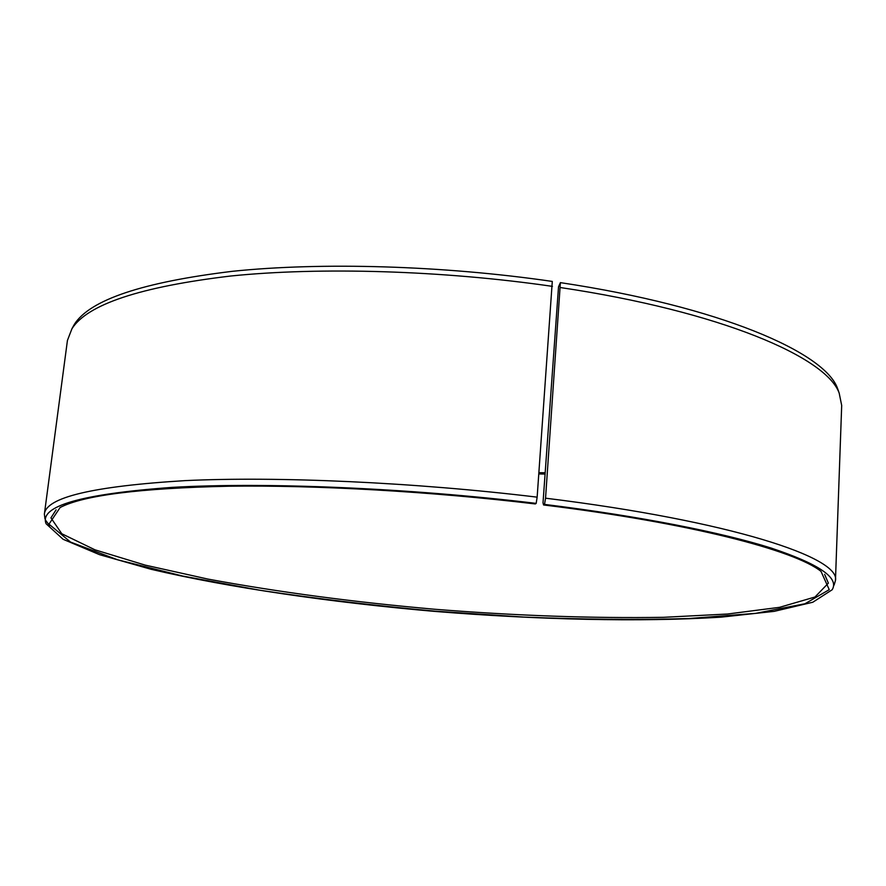 <?xml version="1.0" encoding="UTF-8"?>
<svg xmlns="http://www.w3.org/2000/svg" width="886" height="886" viewBox="0 0 886 886"><rect width="100%" height="100%" fill="white"/><g stroke="black" fill="none" stroke-linecap="round" stroke-linejoin="round"><path stroke-width="1.33" d="M56.084 509.849L50.934 517.867L61.81 533.76L94.968 549.818L145.204 565.124L207.867 579.067C278.071 592.047 353.691 602.115 434.716 609.258C515.807 615.726 592.036 618.406 663.437 617.32L727.539 614.02L779.625 607.309L814.998 597.009L828.366 583.143L824.633 574.383M543.018 502.783L543.561 504.954L544.525 504.4L545.543 498.187L560.395 282.634L558.523 286.809L543.018 502.783M544.525 504.4C640.445 516.294 721.569 532.42 771.03 548.024C819.14 564.061 839.518 577.971 832.142 589.777L812.805 602.236L774.209 611.351L721.038 617.154C640.246 622.26 537.736 619.724 434.539 611.384C331.397 602.402 229.906 587.806 151.085 569.288L99.631 554.702L63.094 539.286L46.116 523.77C38.884 506.15 80.98 494.011 172.416 487.355C264.726 482.039 407.516 487.898 536.174 503.381L535.288 503.946C431.216 491.475 316.512 485.007 228.588 486.226C139.722 488.197 83.572 495.296 60.137 507.501L48.985 524.147L70.581 542.099L117.55 559.775L182.815 576.077L260.451 590.331C316.568 598.714 374.601 605.636 434.561 611.118L523.715 617.066C582.357 619.491 637.333 619.978 688.621 618.55L755.703 613.356L804.953 603.765L829.241 589.666L821.023 571.392C794.941 550.383 690.272 522.917 543.561 504.954M536.174 503.381L537.149 497.157C414.183 482.283 277.772 476.225 185.196 480.622C92.897 486.237 45.95 497.4 44.378 514.113L44.953 518.842M45.485 520.093L49.671 525.697M834.103 585.114L835.454 580.54C840.958 557.781 731.282 521.057 545.543 498.187M537.149 497.157L552.288 281.427C442.889 265.479 321.518 262.012 232.365 271.315C142.591 282.191 89.929 299.856 74.391 324.298L72.032 328.562M839.131 392.974L837.525 388.378C824.844 352.406 719.698 306.501 560.395 282.634M552.443 286.366C442.358 270.374 320.189 266.83 230.548 276.033C140.298 286.809 87.437 304.374 71.954 328.706L67.436 340.423L44.378 514.113M835.454 580.54L841.689 405.445L839.186 393.129C826.583 357.335 720.927 311.495 560.605 287.573M538.932 472.67L545.178 472.781M538.832 473.944L545.089 474.054M74.391 324.298L71.954 328.706M837.525 388.378L839.186 393.129"/></g></svg>
